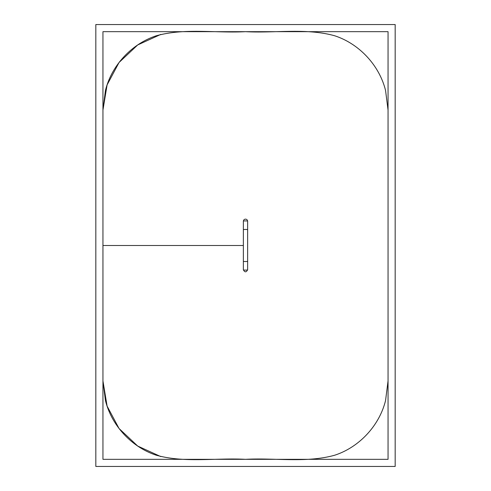 <?xml version="1.0" encoding="UTF-8"?>
<svg xmlns="http://www.w3.org/2000/svg" width="491" height="491" viewBox="0 0 491 491"><rect width="100%" height="100%" fill="white"/><g stroke="black" fill="none" stroke-linecap="round" stroke-linejoin="round"><path stroke-width="0.74" d="M395.175 466.45L395.175 24.55L95.825 24.55L95.825 466.45L395.175 466.45M388.05 31.676L102.95 31.676L102.95 459.324L388.05 459.324L388.05 31.676M160.79 456.581L137.707 446.049L119.061 428.52L107.099 406.094L102.95 380.924M102.95 245.5L102.95 380.924L105.436 400.49C111.574 425.562 131.729 447.252 156.341 455.231C184.812 463.166 215.856 457.71 245.5 459.324C275.144 457.71 306.188 463.166 334.659 455.231C359.271 447.252 379.426 425.562 385.564 400.49L388.05 380.924L388.05 110.076L385.564 90.51C379.426 65.438 359.271 43.748 334.659 35.769C306.188 27.834 275.144 33.29 245.5 31.676C215.856 33.29 184.812 27.834 156.341 35.769C131.729 43.748 111.574 65.438 105.436 90.51L102.95 110.076L102.95 245.5L243.364 245.5L243.364 269.731C244.782 272.493 246.212 272.493 247.636 269.731L247.636 221.269C247.513 219.968 246.801 219.256 245.5 219.127C244.205 219.256 243.487 219.968 243.364 221.269L243.364 245.5M102.95 110.076L107.099 84.906L119.061 62.48L137.707 44.951L160.79 34.419M247.624 270.001A24.587 24.587 0 0 1 243.376 270.001M243.376 220.999A24.587 24.587 0 0 1 247.624 220.999M247.636 229.604A16.037 16.037 0 0 0 243.364 229.604M243.364 261.396A16.037 16.037 0 0 0 247.636 261.396"/></g></svg>
